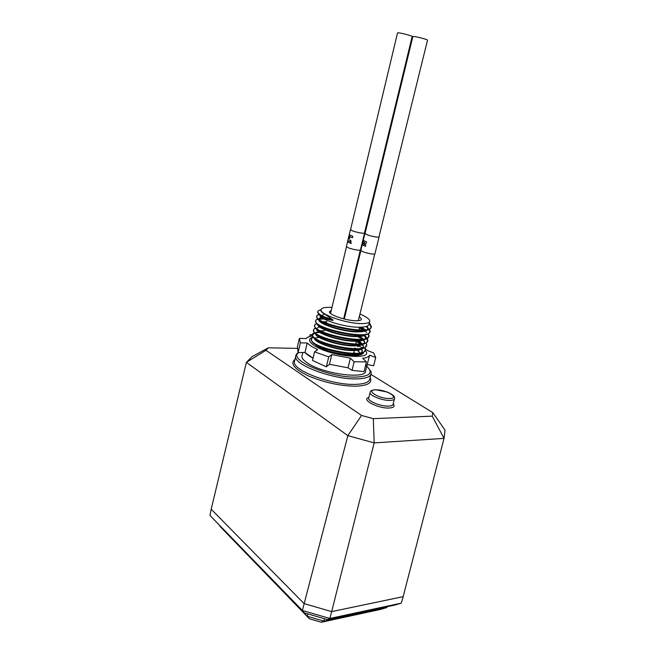 <?xml version="1.0" encoding="UTF-8"?>
<svg xmlns="http://www.w3.org/2000/svg" width="655" height="655" viewBox="0 0 655 655"><rect width="100%" height="100%" fill="white"/><g stroke="black" fill="none" stroke-linecap="round" stroke-linejoin="round"><path stroke-width="0.98" d="M364.45 233.115L412.159 36.524C413.125 36.238 403.734 33.585 399.419 32.922L397.544 32.873M412.74 37.073L412.06 36.917M412.871 36.533L414.648 36.565C418.881 37.188 428.476 39.881 427.518 40.168L378.958 236.987M327.353 619.581L329.842 618.476L401.261 603.124L395.26 604.958L327.353 619.581L304.444 612.908L302.389 610.485L329.842 618.476L331.684 611.614L304.043 603.582L211.188 509.222M304.444 612.908L209.952 515.419L302.389 610.485L347.846 435.649L246.386 362.362L252.077 356.631L268.345 347.813L265.963 350.294L361.585 415.458L373.293 418.66L432.243 416.154L432.84 412.666L370.959 374.431M401.261 603.124L403.218 596.648L331.684 611.614L304.035 603.582M403.292 596.165L403.218 596.648M209.952 515.419L211.172 509.238M387.064 606.718L386.843 607.521L323.889 621.12L307.293 616.281L220.064 526.096M324.503 618.754L323.889 621.12L321.351 622.25L309.389 618.762L219.998 526.407M307.891 613.915L307.293 616.281L309.389 618.762M386.843 607.521L380.612 609.412L321.351 622.25M359.317 316.611L361.494 319.01C361.454 320.295 359.333 320.868 355.133 320.721C345.373 320.442 329.031 314.736 329.383 311.788L331.291 310.298M331.97 307.449L331.258 307.4C324.512 307.089 321.106 307.965 321.04 310.036C320.565 314.506 345.472 323.193 360.242 323.57C366.522 323.775 369.698 322.915 369.788 321.007C369.477 318.977 366.194 316.66 359.947 314.048M324.585 313.991L321.761 315.563L324.471 318.739L332.904 320.475L333.035 319.927L324.585 313.991C322.293 312.689 321.065 311.559 320.909 310.609L321.032 309.913M324.471 318.739L318.862 314.261M369.06 323.914C368.904 326.075 365.67 327.181 359.341 327.238C344.456 327.443 319.484 319.296 319.812 315.243M367.185 326.116L368.02 328.089L367.029 329.817C365.49 330.914 362.575 331.471 358.285 331.495C344.997 331.717 322.637 325.068 319.46 320.655L317.822 318.977L316.005 319.943L318.052 319.214M318.952 319.877L318.821 319.435C318.715 318.477 319.624 317.806 321.548 317.421M366.857 326.255L367.913 328.507C367.75 330.701 364.507 331.839 358.179 331.921C343.367 332.191 318.551 324.069 318.731 319.91M319.059 318.854L321.99 317.74M365.359 334.762C363.697 335.663 360.954 336.138 357.131 336.171C343.916 336.441 321.728 329.85 318.42 325.355L316.783 323.676M322.088 321.744L326.82 321.736M366.047 334.607C364.622 335.884 361.609 336.539 357.024 336.588C342.287 336.924 317.618 328.835 317.65 324.569M321.335 322.227L326.714 322.137M364.106 339.421C362.436 340.313 359.726 340.78 355.976 340.829C342.843 341.157 320.819 334.607 317.388 330.038L315.219 327.836L314.498 325.502M364.843 339.257C363.378 340.518 360.389 341.181 355.87 341.247C341.206 341.648 316.692 333.591 316.578 329.219M316.643 328.401L319.534 326.87M362.862 344.072C361.175 344.948 358.498 345.414 354.822 345.48C341.771 345.865 319.918 339.364 316.365 334.721L314.719 333.051L312.222 335.434L315.342 339.388C319.018 344.104 340.698 350.548 353.675 350.114C357.27 350.04 359.923 349.573 361.617 348.714M319.394 330.849L324.512 330.709M363.631 343.9C362.133 345.152 359.169 345.815 354.723 345.897C340.133 346.356 315.767 338.332 315.505 333.853M320 331.176L321.056 331.094M314.768 338.61L314.482 337.759M362.428 348.526C360.897 349.77 357.949 350.433 353.577 350.531C339.061 351.055 314.85 343.064 314.441 338.488M360.373 353.34L352.529 354.74C344.964 354.773 336.875 353.487 328.261 350.9M316.791 339.929L317.642 339.798M361.216 353.143C359.669 354.371 356.738 355.043 352.431 355.157L342.368 354.478M317.323 340.232L318.256 340.125M361.74 327.173L365.261 329.784M361.011 327.205L365.531 330.578M364.991 335.311L365.736 337.235L365.105 338.692M358.743 331.053L359.505 331.479M364.688 335.45L365.629 337.644L365.367 338.619M359.98 336.457L363.23 339.061M363.902 339.896L364.598 341.787L363.91 343.326M359.325 336.506L362.788 339.126M363.607 340.035L364.475 342.467M357.229 339.945L358.531 340.723M359.079 341.083L362.199 343.678M362.805 344.456L363.459 346.331L362.706 347.952M356.68 340.092L357.851 340.764M358.449 341.14L361.789 343.744M363.459 346.331L363.337 347.011M361.716 349.017L362.33 350.867L361.511 352.57M361.437 349.164L362.199 351.555M355.698 349.262L356.746 349.934M357.245 350.278L360.135 352.873M354.895 353.897L355.837 354.519M297.64 348.394L268.345 347.813M432.243 416.154L444.041 438.392L403.169 596.648L331.676 611.606L374.169 442.895L347.846 435.649L361.585 415.458M373.293 418.66L374.169 442.895L444.041 438.392L445.048 430.147L432.84 412.666M265.963 350.294L246.386 362.362L211.18 509.254M333.035 319.927L322.8 316.226C319.656 314.556 317.978 313.106 317.765 311.878L318.084 310.847L321.048 309.651M370.288 324.159L369.273 323.079L371.287 326.395C373.088 336.089 316.136 324.233 316.676 316.512L317.045 315.399L319.026 314.408M369.379 329.006L370.14 330.98C371.901 340.829 315.014 329.015 315.595 321.122L316.005 319.943M359.57 327.443L364.737 330.374M368.38 333.755L368.994 335.548C370.705 345.553 313.892 333.78 314.506 325.731L314.981 324.471L316.676 323.578M364.524 335.524L365.031 335.933M365.58 336.4L367.046 337.996M367.275 338.332L367.848 340.109C369.518 350.269 312.771 338.537 313.426 330.325L313.958 328.99L315.522 328.139M357.761 336.58L362.264 339.184M366.17 342.909L366.71 344.653C368.339 354.969 311.649 343.277 312.353 334.901L312.934 333.493L314.359 332.707M316.185 332.249L319.067 331.962M357.024 341.222L361.347 343.801M365.064 347.469L365.572 349.189C367.16 359.66 310.535 348.01 311.272 339.478L311.927 337.98L313.426 337.456M332.904 320.475L322.669 316.774L318.305 313.688L317.757 311.682M369.133 323.619L371.148 326.927L370.116 328.753C364.311 334.631 321.998 325.494 317.274 318.412L316.668 316.299M365.965 326.55L367.856 328.024M368.004 328.155L370.001 331.504L368.888 333.428C362.854 339.29 321.147 330.3 316.242 323.128L315.579 320.909M318.813 319.28L324.045 318.993M359.448 327.967L363.934 330.447M364.966 331.143L366.694 332.519M368.012 333.944L368.855 336.072L367.651 338.095C361.404 343.94 320.295 335.09 315.219 327.836M363.967 335.728L365.539 337.006M365.736 337.178L367.717 340.633L366.423 342.745C359.955 348.575 319.444 339.871 314.195 332.527L313.418 330.079M366.71 344.653L365.187 347.387C358.514 353.201 318.592 344.636 313.18 337.219M315.62 332.846L319.828 332.462M322.866 332.527L324.02 332.609M356.361 341.46L360.594 343.891M361.945 344.849L363.23 345.93M364.737 347.658L365.441 349.713L363.951 352.022C357.081 357.818 317.749 349.385 312.173 341.902L311.272 339.208M364.507 232.877L364.532 232.926C365.138 234.048 355.632 232.296 351.907 230.593L350.589 229.479M350.605 229.422L351.85 230.585C355.616 232.304 365.212 234.081 364.598 232.943L364.524 232.812M352.48 237.765L349.942 236.782L352.48 237.773L352.832 236.291L349.77 235.022L348.878 238.756L349.393 239.042L348.878 238.756M348.059 242.178L351.162 243.496L350.81 240.377L350.007 240.066L350.188 241.679L348.378 240.835L348.092 242.186L348.411 240.852M346.454 246.37L347.797 247.533C351.522 249.342 361.093 251.037 360.512 249.784L364.565 233.09M349.942 236.782L349.393 239.042M348.91 238.764L349.795 235.039M350.188 241.679L350.032 240.082M351.17 243.488L348.092 242.186M361.118 249.195L360.684 249.072M365.293 232.46L364.655 232.288L365.293 232.451M363.73 240.549L363.386 241.941L364.671 242.612L362.952 243.726L362.633 245.06L365.474 246.337M365.081 233.319L366.473 234.457C370.247 236.168 379.613 237.912 379.04 236.807L379.024 236.75M379.073 236.963L374.947 253.681C375.495 254.918 366.063 253.239 362.289 251.414L360.872 250.218M379.032 236.684L379.114 236.823C379.687 237.937 370.231 236.185 366.415 234.449L365.097 233.254M364.794 241.114L366.587 241.801L366.235 243.21L363.91 244.249L365.801 244.995L365.474 246.345L362.6 245.06L362.919 243.717L364.647 242.604L363.353 241.941L363.697 240.532L364.794 241.114M362.444 348.018L358.473 345.652M313.548 336.932C307.875 338.52 308.202 341.443 314.531 345.709C331.225 356.869 375.38 360.643 365.187 350.441M312.214 335.319L310.069 334.672L312.337 334.672M312.369 335.999C309.144 336.441 307.064 337.3 306.131 338.569L299.376 338.381L297.452 346.683L298.09 352.546L300.35 342.835L299.376 338.381M298.09 352.546L304.984 352.537L313.057 358.138C309.283 356.205 306.589 354.339 304.984 352.537L307.211 343.023L300.35 342.835M307.211 343.023L311.313 346.274L317.691 349.623L314.547 351.858L312.509 360.447L326.354 366.816L328.744 356.885L314.547 351.858M358.391 346.691L356.811 345.815M319.083 337.309L314.564 338.16M313.065 342.745L316.75 345.758C324.471 350.769 342.36 355.583 353.405 355.624L358.637 355.321L363.107 353.52L363.631 352.218M316.177 339.56L316.946 339.405M354.854 348.059L355.919 348.714M357.949 350.179L358.703 350.843M356.926 349.917L355.829 349.262M357.745 350.204L358.817 350.965M366.456 361.887L354.15 361.773L352.022 370.345L364 371.647L366.456 361.887L362.673 358.334C366.636 357.818 368.937 356.762 369.576 355.166L367.218 364.524L365.31 366.448L367.218 364.524L373.628 365.76L375.724 357.491L369.576 355.166M375.724 357.491L373.579 352.865L367.52 350.572L365.564 348.992M331.815 354.601L350.392 358.187L348.01 367.823L329.473 364.278L331.815 354.601L328.744 356.885M354.15 361.773L350.392 358.187M326.354 366.816L329.473 364.278L348.01 367.823L352.022 370.345M309.627 336.547L310.069 334.672M353.856 352.456L355.149 353.356M367.095 364.802L365.637 370.583C367.373 379.72 323.234 374.202 307.375 362.952C303.83 360.586 301.988 358.449 301.857 356.549L302.201 355.067M366.775 366.055L371.066 371.647L371.197 373.301C370.886 376.83 365.924 378.696 356.304 378.901C333.223 379.564 294.488 365.122 295.601 356.688L296.183 354.625M298.991 352.521C286.538 358.965 328.916 377.829 355.812 377.092C369.96 376.445 373.604 372.826 366.726 366.243M294.775 360.234L294.349 362.068C293.203 370.665 331.856 385.173 354.928 384.395C364.548 384.141 369.518 382.217 369.846 378.623L370.853 374.66M370.108 377.607C372.63 382.872 367.733 385.738 355.428 386.213C339.765 385.934 324.045 382.487 308.268 375.855C294.283 369.019 289.854 363.525 294.979 359.374M368.765 397.741L368.634 398.256C368.053 401.351 381.128 406.534 388.595 406.108C391.453 405.985 392.951 405.33 393.09 404.143L394.457 398.936M393.172 403.84C395.219 406.305 393.868 407.705 389.135 408.024C378.05 408.679 360.659 399.485 368.839 397.462M368.732 397.872L370.083 392.591C370.173 390.879 372.032 389.938 375.667 389.758L387.269 392.042C393.434 394.752 395.121 396.774 394.572 398.486C394.433 399.656 392.935 400.287 390.085 400.401C382.618 400.786 369.51 395.628 370.083 392.591L370.239 392.034M375.937 389.864C364.655 389.774 378.827 398.936 389.537 398.486C400.631 398.379 386.303 389.447 375.937 389.864M343.646 318.854L360.34 250.054M330.546 313.434L346.479 246.689M350.531 229.733L397.56 32.791M358.318 320.672L374.775 253.944M344.268 319.01L360.905 250.537M365.023 233.565L412.887 36.451M294.783 360.209L295.601 356.688C295.749 355.067 296.617 353.692 298.205 352.546M361.494 319.01L361.38 319.517M359.62 327.238L358.858 330.554M356.836 339.396L356.508 340.821M356.418 341.239L355.771 344.063M354.298 350.515L353.643 353.373M321.04 310.036L320.909 310.609M369.6 321.752L369.06 323.922M314.49 337.8L314.392 338.209M368.02 328.089L367.913 328.507M365.736 337.235L365.629 337.644M364.598 341.787L364.491 342.197M362.33 350.867L362.223 351.276M318.084 310.847L321.04 309.774M317.045 315.399L319.255 314.605M314.981 324.471L316.897 323.791M313.958 328.99L315.735 328.36M312.934 333.493L314.572 332.92M317.765 311.878L317.642 312.419M371.287 326.395L371.148 326.927M316.676 316.512L316.553 317.045M370.14 330.98L370.001 331.504M315.595 321.122L315.464 321.662M368.994 335.548L368.855 336.072M314.506 325.731L314.384 326.264M367.848 340.109L367.717 340.633M313.426 330.325L313.303 330.857M312.353 334.901L312.222 335.434M365.572 349.189L365.441 349.713M311.272 339.478L311.15 340.002M370.116 328.753L367.029 329.817M312.664 342.393L313.982 343.711M326.329 323.652L326.051 324.708M324.061 332.437L323.668 333.985M321.679 341.722L321.294 343.22M350.441 229.659L346.405 246.542M360.831 250.382L364.933 233.491M360.7 354.863L363.107 353.52M301.857 356.549L302.823 352.398"/></g></svg>
